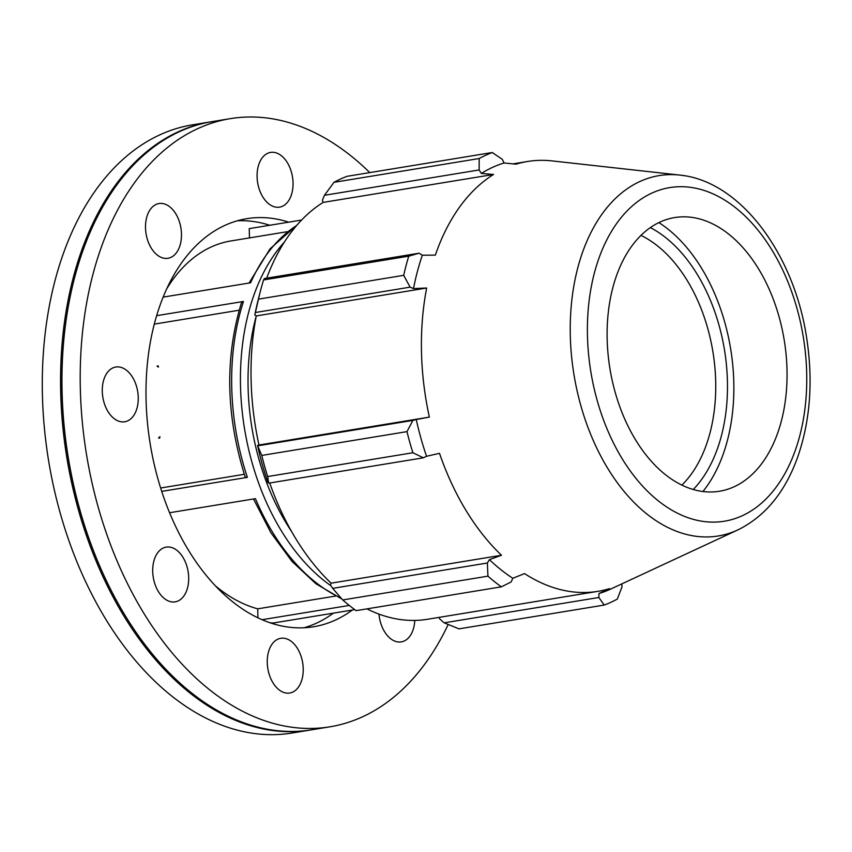 <?xml version="1.0" encoding="UTF-8"?>
<svg xmlns="http://www.w3.org/2000/svg" width="852" height="852" viewBox="0 0 852 852"><rect width="100%" height="100%" fill="white"/><g stroke="black" fill="none" stroke-linecap="round" stroke-linejoin="round"><path stroke-width="1.28" d="M157.045 366.19L158.163 365.806L158.429 367.074L157.045 366.19A36.966 6.326 -92.9 0 1 157.663 366.349L158.365 366.722M159.686 438.109L158.557 438.066L159.888 436.639L159.686 438.109M414.764 620.416A27.733 17.658 -99.3 0 1 401.292 641.897A27.733 17.658 -99.3 0 1 378.97 614.1M303.227 668.852A27.733 17.658 -99.3 0 1 289.723 693.027A27.733 17.658 -99.3 0 1 267.816 668.522A27.733 17.658 -99.3 0 1 280.755 638.297A27.733 17.658 -99.3 0 1 303.227 668.852M183.819 596.059A27.733 17.658 -99.3 0 1 175.182 601.853A27.733 17.658 -99.3 0 1 153.264 577.337A27.733 17.658 -99.3 0 1 166.215 547.112A27.733 17.658 -99.3 0 1 186.183 564.109A27.733 17.658 -99.3 0 1 183.819 596.059M120.835 421.729A27.733 17.658 -99.3 0 1 102.453 394.242A27.733 17.658 -99.3 0 1 115.787 367.031A27.733 17.658 -99.3 0 1 137.694 391.547A27.733 17.658 -99.3 0 1 124.754 421.772A27.733 17.658 -99.3 0 1 120.835 421.729M151.187 247.985A27.733 17.658 -99.3 0 1 146.065 220.231A27.733 17.658 -99.3 0 1 159.015 203.543A27.733 17.658 -99.3 0 1 180.922 228.059A27.733 17.658 -99.3 0 1 167.982 258.284A27.733 17.658 -99.3 0 1 151.187 247.985M257.08 176.598A27.733 17.658 -99.3 0 1 270.574 152.412A27.733 17.658 -99.3 0 1 292.492 176.928A27.733 17.658 -99.3 0 1 279.552 207.142A27.733 17.658 -99.3 0 1 257.08 176.598M247.378 477.354A199.059 126.767 -99.3 0 1 243.47 301.459L241.435 302.833C224.672 357.925 225.94 416.01 245.238 477.109L247.378 477.354L161.72 491.391M257.911 617.817L257.719 608.829L335.539 596.07M349.256 605.431L262.075 619.713M354.783 609.649L273.151 623.025A199.059 126.767 -99.3 0 1 269.733 622.674M160.634 488.015L244.322 474.298M341.12 598.125A199.059 126.767 -99.3 0 1 255.419 498.665L169.569 512.734M296.613 225.535A199.059 126.767 -99.3 0 0 250.616 282.789L163.115 297.124M243.47 301.459L156.63 315.687M239.178 310.213L154.276 324.122M284.43 242.011A199.059 126.767 80.7 0 0 243.203 419.866A199.059 126.767 80.7 0 0 330.853 585.697M256.228 316.124A187.344 119.312 80.7 0 0 291.501 531.371M301.597 220.05L249.253 228.624L249.444 237.91M287.433 231.68L230.913 240.946A187.344 119.312 80.7 0 0 166.641 288.966M215.268 585.707A187.344 119.312 80.7 0 0 257.719 608.829M269.764 225.258A206.759 131.677 80.7 0 0 256.931 222.063A206.759 131.677 80.7 0 0 237.335 220.774M304.015 627.775A206.759 131.677 80.7 0 0 333.324 613.174M268.71 483.159L267.666 476.545A234.183 149.132 -99.3 0 1 261.756 455.426L257.538 445.458A220.135 140.186 80.7 0 0 267.794 482.083L268.71 483.159L423.369 457.812L412.89 452.753L267.666 476.545M261.756 455.426L406.968 431.634L412.9 420.409L258.231 445.745M406.968 431.634A234.183 149.132 80.7 0 0 412.89 452.753M342.717 599.946L487.94 576.154A234.183 149.132 80.7 0 0 501.37 586.847L356.147 610.639A234.183 149.132 -99.3 0 1 342.717 599.946L332.695 588.359L330.448 585.1L331.108 583.173A217.792 138.695 -99.3 0 1 269.722 482.988M487.94 576.154L487.355 563.012L332.695 588.359M266.697 278.167A217.792 138.695 -99.3 0 1 323.132 202.403L493.521 174.479A217.792 138.695 80.7 0 0 435.361 255.121L422.326 255.217A220.924 140.686 80.7 0 0 413.508 288.583L426.66 288.019A217.792 138.695 80.7 0 0 429.365 417.107L416.245 419.525A220.924 140.686 80.7 0 0 426.543 456.278L439.515 453.339A217.792 138.695 80.7 0 0 501.498 555.259L489.41 559.658A220.924 140.686 80.7 0 0 512.798 578.274L511.147 581.959L501.37 586.847M512.798 578.274L524.544 573.598A217.792 138.695 80.7 0 0 597.944 591.341A217.792 138.695 80.7 0 0 609.499 588.647L598.967 593.535L598.839 597.486L604.238 605.058L459.015 628.861L444.18 622.833L439.611 618.85L439.281 617.349M598.839 597.486L444.18 622.833M604.238 605.058A234.183 149.132 80.7 0 0 617.317 599.062L622.013 586.868L621.8 583.897M323.132 202.403L322.386 200.231L324.463 195.3L333.973 182.317A234.183 149.132 -99.3 0 1 347.052 176.321L492.275 152.519L502.297 159.335L504.096 162.977A220.924 140.686 80.7 0 0 481.327 173.414L493.521 174.479M257.538 445.458L258.976 445.021A217.792 138.695 -99.3 0 1 256.271 315.932L254.812 314.984L258.475 299.127A234.183 149.132 -99.3 0 1 260.126 292.236A234.183 149.132 -99.3 0 1 263.545 279.946L264.429 278.54L419.088 253.204L408.768 256.154A234.183 149.132 80.7 0 0 403.699 275.334L258.475 299.127M260.126 292.236L258.007 300.607A220.135 140.186 80.7 0 0 254.812 314.984M597.944 591.341L427.555 619.266A217.792 138.695 -99.3 0 1 366.946 608.871M684.955 175.821A182.594 116.287 80.7 0 0 679.8 175.086L552.096 160.9A217.792 138.695 80.7 0 0 527.516 161.497A217.792 138.695 80.7 0 0 515.971 164.191L504.096 162.977M263.545 279.946L408.768 256.154M255.44 312.503L410.11 287.156L403.699 275.334M640.97 235.386A138.663 88.31 -99.3 0 1 712.911 351.812A138.663 88.31 -99.3 0 1 681.888 485.107M693.272 489.506A146.981 93.603 80.7 0 0 724.477 349.916A146.981 93.603 80.7 0 0 650.353 227.59M702.921 491.519A156.811 99.865 80.7 0 0 730.654 348.905A156.811 99.865 80.7 0 0 658.862 222.606M492.275 152.519A234.183 149.132 80.7 0 0 479.186 158.525L333.973 182.317M324.463 195.3L479.122 169.963L479.186 158.525M479.122 169.963L481.327 173.414M598.967 593.535A220.924 140.686 80.7 0 0 611.076 588.892L737.938 529.869C764.958 516.536 784.788 492.52 797.429 457.822C810.39 420.803 813.383 380.29 806.407 336.263C793.446 252.959 739.834 180.826 679.8 175.086A182.594 116.287 80.7 0 0 570.286 334.804A182.594 116.287 80.7 0 0 737.938 529.869M694.22 217.75A138.663 88.31 80.7 0 0 690.301 217.185A138.663 88.31 80.7 0 0 607.231 341.46A138.663 88.31 80.7 0 0 699.939 491.061A138.663 88.31 80.7 0 0 734.445 486.609A138.663 88.31 80.7 0 0 784.692 343.111A138.663 88.31 80.7 0 0 694.22 217.75M489.41 559.658L487.355 563.012M331.108 583.173L501.498 555.259M423.369 457.812L426.543 456.278M416.245 419.525L412.9 420.409M258.976 445.021L429.365 417.107M256.271 315.932L426.66 288.019M410.11 287.156L413.508 288.583M422.326 255.217L419.088 253.204M211.381 121.751A308.136 196.237 80.7 0 0 210.678 121.857L192.424 124.85A308.136 196.237 80.7 0 0 48.596 460.666A308.136 196.237 80.7 0 0 292.076 733.018L310.32 730.026A308.136 196.237 80.7 0 0 311.023 729.908M210.678 121.857A308.136 196.237 80.7 0 0 66.85 457.673A308.136 196.237 80.7 0 0 310.32 730.026M73.794 280.787A307.21 195.64 80.7 0 0 73.73 281.064A307.21 195.64 80.7 0 0 129.728 622.844A307.21 195.64 80.7 0 0 129.877 623.089M369.779 172.594A308.136 196.237 80.7 0 0 273.79 119.046A308.136 196.237 80.7 0 0 230.328 118.641L212.084 121.634A308.136 196.237 80.7 0 0 73.868 280.51A308.136 196.237 80.7 0 0 130.036 623.323A308.136 196.237 80.7 0 0 311.725 729.791L329.98 726.799A308.136 196.237 80.7 0 0 448.195 624.473M230.328 118.641A308.136 196.237 80.7 0 0 86.499 454.446A308.136 196.237 80.7 0 0 329.98 726.799M288.721 222.159A206.759 131.677 80.7 0 0 275.888 218.953A206.759 131.677 80.7 0 0 246.718 218.687A206.759 131.677 80.7 0 0 147.332 421.484A206.759 131.677 80.7 0 0 284.419 626.486A206.759 131.677 80.7 0 0 313.579 626.763A206.759 131.677 80.7 0 0 352.281 610.064M693.592 187.823A169.037 107.65 -99.3 0 1 806.706 373.826A169.037 107.65 -99.3 0 1 700.568 520.998A169.037 107.65 -99.3 0 1 587.443 334.996A169.037 107.65 -99.3 0 1 693.592 187.823M253.513 498.974L270.872 532.681L291.948 561.34L315.943 583.78L341.94 599.052M249.072 283.045L270.052 248.816L297.178 224.885M512.947 163.882L527.516 161.497M73.73 281.064L73.868 280.51"/></g></svg>
